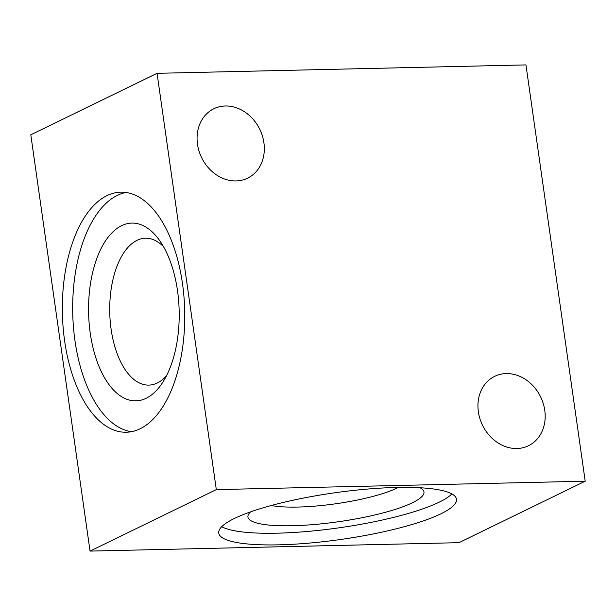 <?xml version="1.0" encoding="UTF-8"?>
<svg xmlns="http://www.w3.org/2000/svg" width="616" height="616" viewBox="0 0 616 616"><rect width="100%" height="100%" fill="white"/><g stroke="black" fill="none" stroke-linecap="round" stroke-linejoin="round"><path stroke-width="0.92" d="M163.533 246.7A73.466 37.422 -91.3 0 0 145.492 238.223A73.466 37.422 -91.3 0 0 109.748 312.52A73.466 37.422 -91.3 0 0 148.841 385.108A73.466 37.422 -91.3 0 0 157.311 382.99A73.466 37.422 -91.3 0 0 166.474 375.822M157.057 73.319L30.8 134.796L90.052 551.097L458.943 542.681L585.2 481.204L525.948 64.903L157.057 73.319L216.308 489.612L90.052 551.097M271.333 505.497A73.466 14.391 171.9 0 0 397.027 488.065A73.466 14.391 171.9 0 0 398.313 487.425M146.169 398.275A88.897 45.291 -91.3 0 0 162.324 382.983A88.897 45.291 -91.3 0 0 159.059 239.732A88.897 45.291 -91.3 0 0 89.12 295.156A88.897 45.291 -91.3 0 0 146.169 398.275M140.14 428.767A120.066 61.169 -91.3 0 0 183.992 297.066A120.066 61.169 -91.3 0 0 120.821 192.169A120.066 61.169 -91.3 0 0 62.401 313.598A120.066 61.169 -91.3 0 0 126.288 432.24A120.066 61.169 -91.3 0 0 140.14 428.767M516.893 448.517A38.592 32.34 -116 0 1 479.895 418.634A38.592 32.34 -116 0 1 494.663 376.353A38.592 32.34 -116 0 1 540.632 396.889A38.592 32.34 -116 0 1 528.459 445.745A38.592 32.34 -116 0 1 516.893 448.517M236.036 180.942A38.592 32.34 -116 0 1 199.03 151.059A38.592 32.34 -116 0 1 213.806 108.778A38.592 32.34 -116 0 1 259.775 129.314A38.592 32.34 -116 0 1 247.594 178.17A38.592 32.34 -116 0 1 236.036 180.942M216.308 489.612L585.2 481.204M250.596 511.865A88.897 17.417 171.9 0 0 249.234 513.321A88.897 17.417 171.9 0 0 306.113 525.125A88.897 17.417 171.9 0 0 412.443 502.748A88.897 17.417 171.9 0 0 421.714 488.773A88.897 17.417 171.9 0 0 420.004 487.757M125.995 192.485A120.066 61.169 -91.3 0 0 72.734 313.367A120.066 61.169 -91.3 0 0 131.447 431.693M440.917 513.798A120.066 23.524 171.9 0 0 456.495 499.23A120.066 23.524 171.9 0 0 334.311 492.854A120.066 23.524 171.9 0 0 218.757 533.063A120.066 23.524 171.9 0 0 308.747 543.143A120.066 23.524 171.9 0 0 440.917 513.798M221.706 526.703A120.066 23.524 171.9 0 0 321.868 530.006A120.066 23.524 171.9 0 0 439.254 502.14A120.066 23.524 171.9 0 0 451.882 493.94"/></g></svg>
